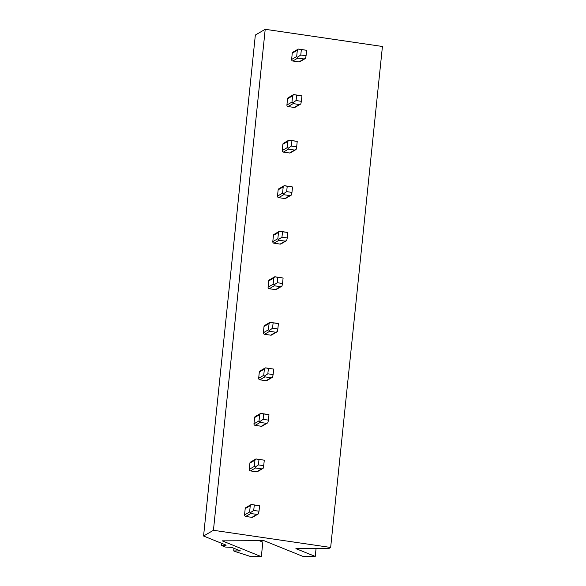 <?xml version="1.0" encoding="UTF-8"?>
<svg xmlns="http://www.w3.org/2000/svg" width="586" height="586" viewBox="0 0 586 586"><rect width="100%" height="100%" fill="white"/><g stroke="black" fill="none" stroke-linecap="round" stroke-linejoin="round"><path stroke-width="0.88" d="M259.268 540.695L262.836 542.131L261.334 556.656L222.182 540.849L263.993 540.673L303.145 556.48L315.246 556.429L295.901 548.621L328.914 548.481L330.658 547.463L213.436 530.286L203.569 536.022L226.174 545.156L221.596 545.551L225.28 547.038L231.704 547.383L240.45 550.921L233.697 550.95L235.074 551.507L251.116 556.7L261.334 556.656M233.968 548.298L233.697 550.95M316.059 548.533L315.246 556.429M213.436 530.286L265.209 29.3L382.431 46.477L330.658 547.463M292.348 52.85L293.725 52.044A1.377 1.311 59.8 0 0 292.268 53.194L291.616 59.472A1.377 1.311 59.8 0 0 292.802 61.01L298.97 61.918A1.377 1.311 59.8 0 0 299.798 61.757L305.511 58.417L304.031 58.974L297.864 58.065L297.476 57.245L300.786 54.996L306.075 55.773L305.511 58.417M287.645 98.389L289.023 97.591A1.377 1.311 59.8 0 0 287.558 98.741L286.913 105.019A1.377 1.311 59.8 0 0 288.092 106.557L294.26 107.458A1.377 1.311 59.8 0 0 295.095 107.304L300.808 103.964L299.321 104.513L293.154 103.612L292.766 102.784L296.084 100.543L301.372 101.319L300.808 103.964M282.935 143.936L284.313 143.131A1.377 1.311 59.8 0 0 282.855 144.288L282.203 150.558A1.377 1.311 59.8 0 0 283.39 152.096L289.557 153.005A1.377 1.311 59.8 0 0 290.385 152.843L296.098 149.511L294.619 150.06L288.451 149.152L288.056 148.331L291.374 146.09L296.663 146.859L296.098 149.511M278.233 189.476L279.603 188.677A1.377 1.311 59.8 0 0 278.145 189.827L277.493 196.105A1.377 1.311 59.8 0 0 278.68 197.643L284.847 198.544A1.377 1.311 59.8 0 0 285.682 198.39L291.389 195.05L289.909 195.599L283.741 194.699L283.353 193.871L286.671 191.629L291.96 192.406L291.389 195.05M273.523 235.023L274.9 234.224A1.377 1.311 59.8 0 0 273.435 235.374L272.79 241.652A1.377 1.311 59.8 0 0 273.97 243.19L280.145 244.091A1.377 1.311 59.8 0 0 280.972 243.93L286.686 240.597L285.206 241.146L279.031 240.245L278.643 239.418L281.961 237.176L287.25 237.953L286.686 240.597M268.813 280.569L270.19 279.764A1.377 1.311 59.8 0 0 268.732 280.914L268.08 287.191A1.377 1.311 59.8 0 0 269.267 288.73L275.435 289.638A1.377 1.311 59.8 0 0 276.262 289.477L281.976 286.136L280.496 286.693L274.329 285.785L273.94 284.964L277.259 282.716L282.54 283.492L281.976 286.136M264.11 326.109L265.487 325.311A1.377 1.311 59.8 0 0 264.022 326.461L263.378 332.738A1.377 1.311 59.8 0 0 264.557 334.276L270.732 335.177A1.377 1.311 59.8 0 0 271.56 335.024L277.273 331.683L275.794 332.233L269.619 331.332L269.23 330.504L272.549 328.263L277.837 329.039L277.273 331.683M259.4 371.656L260.777 370.85A1.377 1.311 59.8 0 0 259.32 372.007L258.668 378.278A1.377 1.311 59.8 0 0 259.854 379.816L266.022 380.724A1.377 1.311 59.8 0 0 266.85 380.563L272.563 377.23L271.084 377.78L264.916 376.871L264.528 376.051L267.839 373.809L273.127 374.579L272.563 377.23M254.698 417.195L256.075 416.397A1.377 1.311 59.8 0 0 254.61 417.547L253.965 423.825A1.377 1.311 59.8 0 0 255.144 425.363L261.319 426.264A1.377 1.311 59.8 0 0 262.147 426.11L267.861 422.77L266.381 423.319L260.206 422.418L259.818 421.59L263.136 419.349L268.425 420.125L267.861 422.77M249.988 462.742L251.365 461.944A1.377 1.311 59.8 0 0 249.907 463.094L249.255 469.364A1.377 1.311 59.8 0 0 250.442 470.91L256.609 471.811A1.377 1.311 59.8 0 0 257.437 471.649L263.151 468.317L261.671 468.866L255.503 467.965L255.115 467.137L258.426 464.896L263.715 465.672L263.151 468.317M245.285 508.289L246.662 507.483A1.377 1.311 59.8 0 0 245.197 508.633L244.552 514.911A1.377 1.311 59.8 0 0 245.732 516.449L251.907 517.357A1.377 1.311 59.8 0 0 252.734 517.196L258.448 513.856L256.968 514.413L250.793 513.504L250.405 512.684L253.723 510.435L259.012 511.212L258.448 513.856M265.209 29.3L255.342 35.043L203.569 536.022M221.816 543.39L221.596 545.551M292.268 53.194L297.329 50.249L298.318 49.063L301.343 49.62L300.786 54.996M297.329 50.249L296.677 56.527L297.476 57.245M298.787 49.099L306.353 50.242L301.343 49.62M306.632 50.396L306.075 55.773M287.558 98.741L292.619 95.796L293.608 94.61L296.641 95.166L296.084 100.543M292.619 95.796L291.975 102.074L292.766 102.784M294.084 94.646L301.651 95.789L296.641 95.166M301.922 95.943L301.372 101.319M282.855 144.288L287.916 141.343L288.905 140.149L291.931 140.706L291.374 146.09M287.916 141.343L287.265 147.613L288.056 148.331M289.374 140.186L296.941 141.329L291.931 140.706M297.219 141.482L296.663 146.859M278.145 189.827L283.206 186.883L284.195 185.696L287.221 186.253L286.671 191.629M283.206 186.883L282.562 193.16L283.353 193.871M284.664 185.733L292.238 186.875L287.221 186.253M292.509 187.029L291.96 192.406M273.435 235.374L278.504 232.43L279.493 231.243L282.518 231.8L281.961 237.176M278.504 232.43L277.852 238.707L278.643 239.418M279.962 231.28L287.528 232.415L282.518 231.8M287.807 232.569L287.25 237.953M268.732 280.914L273.794 277.969L274.783 276.782L277.808 277.339L277.259 282.716M273.794 277.969L273.142 284.247L273.94 284.964M275.252 276.819L282.826 277.962L277.808 277.339M283.097 278.116L282.54 283.492M264.022 326.461L269.084 323.516L270.08 322.329L273.105 322.886L272.549 328.263M269.084 323.516L268.439 329.793L269.23 330.504M270.549 322.366L278.116 323.509L273.105 322.886M278.394 323.662L277.837 329.039M259.32 372.007L264.381 369.063L265.37 367.869L268.395 368.426L267.839 373.809M264.381 369.063L263.729 375.333L264.528 376.051M265.839 367.905L273.413 369.048L268.395 368.426M273.684 369.202L273.127 374.579M254.61 417.547L259.671 414.602L260.667 413.416L263.693 413.972L263.136 419.349M259.671 414.602L259.027 420.88L259.818 421.59M261.136 413.452L268.703 414.595L263.693 413.972M268.981 414.749L268.425 420.125M249.907 463.094L254.969 460.149L255.957 458.963L258.983 459.512L258.426 464.896M254.969 460.149L254.317 466.419L255.115 467.137M256.426 458.999L264 460.135L258.983 459.512M264.271 460.288L263.715 465.672M245.197 508.633L250.259 505.689L251.255 504.502L254.28 505.059L253.723 510.435M250.259 505.689L249.614 511.966L250.405 512.684M251.724 504.539L259.29 505.681L254.28 505.059M259.569 505.835L259.012 511.212M225.522 545.529L225.588 544.914M304.031 58.974L298.97 61.918M291.616 59.472L296.677 56.527M292.802 61.01L297.864 58.065M299.321 104.513L294.26 107.458M286.913 105.019L291.975 102.074M288.092 106.557L293.154 103.612M294.619 150.06L289.557 153.005M282.203 150.558L287.265 147.613M283.39 152.096L288.451 149.152M289.909 195.599L284.847 198.544M277.493 196.105L282.562 193.16M278.68 197.643L283.741 194.699M285.206 241.146L280.145 244.091M272.79 241.652L277.852 238.707M273.97 243.19L279.031 240.245M280.496 286.693L275.435 289.638M268.08 287.191L273.142 284.247M269.267 288.73L274.329 285.785M275.794 332.233L270.732 335.177M263.378 332.738L268.439 329.793M264.557 334.276L269.619 331.332M271.084 377.78L266.022 380.724M258.668 378.278L263.729 375.333M259.854 379.816L264.916 376.871M266.381 423.319L261.319 426.264M253.965 423.825L259.027 420.88M255.144 425.363L260.206 422.418M261.671 468.866L256.609 471.811M249.255 469.364L254.317 466.419M250.442 470.91L255.503 467.965M256.968 514.413L251.907 517.357M244.552 514.911L249.614 511.966M245.732 516.449L250.793 513.504M292.897 52.205L298.311 49.056M288.187 97.745L293.601 94.595M283.485 143.292L288.898 140.142M278.775 188.839L284.188 185.689M274.072 234.378L279.485 231.228M269.362 279.925L274.775 276.775M264.66 325.464L270.073 322.315M259.95 371.011L265.363 367.862M255.247 416.558L260.66 413.401M250.537 462.098L255.95 458.948M245.834 507.644L251.248 504.495"/></g></svg>
